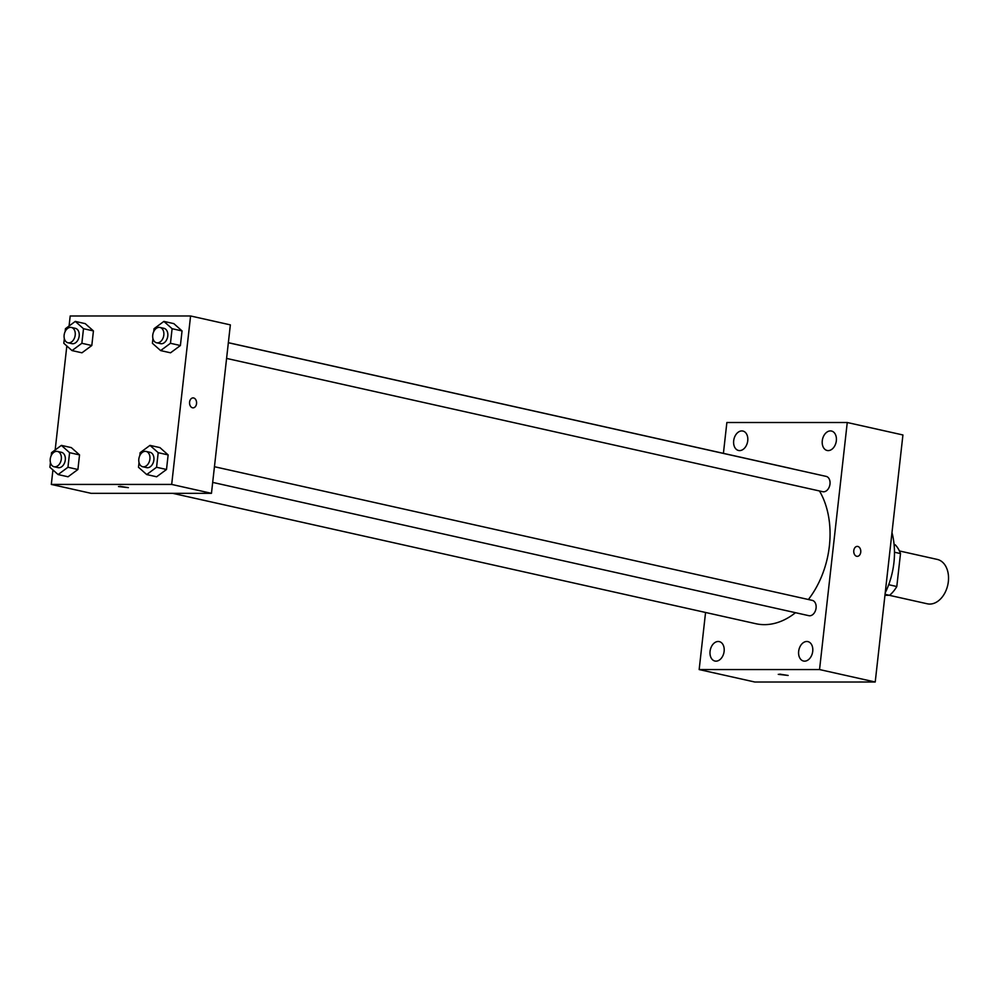 <?xml version="1.0" encoding="UTF-8"?>
<svg xmlns="http://www.w3.org/2000/svg" width="998" height="998" viewBox="0 0 998 998"><rect width="100%" height="100%" fill="white"/><g stroke="black" fill="none" stroke-linecap="round" stroke-linejoin="round"><path stroke-width="1.5" d="M889.38 595.319L927.329 603.802A22.742 15.856 -77.4 0 0 929.774 604.064A22.742 15.856 -77.4 0 0 948.1 583.343A22.742 15.856 -77.4 0 0 937.259 559.416L899.423 550.958M894.482 552.231L900.495 553.578A30.539 21.295 -77.4 0 0 895.194 544.783L894.096 544.534M900.495 553.578L896.803 586.525A30.539 21.295 -77.4 0 1 889.53 595.319L884.939 595.319M888.694 584.703L896.803 586.525M885.051 594.309L889.53 595.319M891.975 532.608A65.369 45.584 102.6 0 1 893.921 562.71A65.369 45.584 102.6 0 1 885.226 592.812M723.413 453.354L726.868 422.516L847.252 422.516L902.928 434.966L875.221 682.008L754.837 682.021L699.161 669.571L705.561 612.473M733.68 440.767A9.955 6.949 -77.4 0 0 738.545 450.485A9.955 6.949 -77.4 0 0 747.49 442.276A9.955 6.949 -77.4 0 0 742.886 431.049A9.955 6.949 -77.4 0 0 733.68 440.767M710.065 651.32A9.955 6.949 -77.4 0 0 714.917 661.038A9.955 6.949 -77.4 0 0 723.874 652.829A9.955 6.949 -77.4 0 0 719.271 641.602A9.955 6.949 -77.4 0 0 710.065 651.32M798.662 651.32A9.955 6.949 -77.4 0 0 803.527 661.038A9.955 6.949 -77.4 0 0 812.472 652.829A9.955 6.949 -77.4 0 0 807.869 641.602A9.955 6.949 -77.4 0 0 798.662 651.32M822.277 440.767A9.955 6.949 -77.4 0 0 827.142 450.485A9.955 6.949 -77.4 0 0 836.087 442.276A9.955 6.949 -77.4 0 0 831.484 431.036A9.955 6.949 -77.4 0 0 822.277 440.767M847.252 422.516L819.545 669.558L875.221 682.008M857.257 556.348A4.978 3.518 90 0 0 860.763 551.757A4.978 3.518 90 0 0 857.806 546.455A4.978 3.518 90 0 0 857.257 546.393A4.978 3.518 90 0 0 853.739 551.37A4.978 3.518 90 0 0 857.257 556.348A4.978 3.518 90 0 0 860.775 551.757A4.978 3.518 90 0 0 857.806 546.455A4.978 3.518 90 0 0 857.257 546.393M819.545 669.558L699.161 669.571M779.737 674.124L788.158 675.459L779.737 674.124M788.158 675.446L778.265 674.349M212.686 482.396L808.842 615.679A7.847 5.464 -77.4 0 0 809.677 615.778A7.847 5.464 -77.4 0 0 816.002 608.618A7.847 5.464 -77.4 0 0 812.26 600.372L214.445 466.715M226.596 358.419L822.751 491.702A7.847 5.464 -77.4 0 0 823.587 491.802A7.847 5.464 -77.4 0 0 829.912 484.654A7.847 5.464 -77.4 0 0 826.169 476.395L228.355 342.738M172.654 493.324L755.835 623.713A79.591 55.489 -77.4 0 0 764.381 624.648A79.591 55.489 -77.4 0 0 795.493 612.697M808.392 599.499A79.591 55.489 -77.4 0 0 819.47 490.979M792.724 468.923A79.591 55.489 -77.4 0 0 790.566 468.374L228.355 342.676M69.074 326.009L70.197 315.992L190.581 315.979L230.351 324.874L211.464 493.324L91.08 493.324L51.31 484.429L52.931 469.958M190.581 315.979L171.681 484.429L211.464 493.324M192.514 407.783A4.978 3.518 -90 0 1 189.558 402.481A4.978 3.518 -90 0 1 193.063 397.903A4.978 3.518 -90 0 1 196.594 402.88A4.978 3.518 -90 0 1 193.063 407.845A4.978 3.518 -90 0 1 192.514 407.783M85.229 323.639L93.438 330.924L91.804 345.52L81.961 352.805L91.804 345.52L93.438 330.924L85.229 323.639L75.287 321.406L83.495 328.704L81.861 343.287L72.018 350.585L63.81 343.287L64.334 338.584M159.929 447.603L168.138 454.901L166.504 469.484L156.649 476.782L166.504 469.484L168.138 454.901L159.929 447.603L149.987 445.382L158.195 452.68L156.561 467.264L146.706 474.561L138.497 467.264L139.034 462.548M55.164 449.986L66.829 345.982M171.681 484.429L51.31 484.429M173.839 323.626L182.048 330.924L180.401 345.52L170.558 352.805L180.401 345.52L182.048 330.924L173.839 323.626L163.884 321.406L172.105 328.704L170.458 343.287L160.616 350.585L152.407 343.287L152.931 338.571M71.332 447.615L79.541 454.901L77.906 469.497L68.051 476.782L77.906 469.497L79.541 454.901L71.332 447.615L61.377 445.382L69.598 452.68L67.951 467.264L58.109 474.561L49.9 467.264L50.424 462.548M119.947 486.325L128.368 487.648L119.947 486.325M128.368 487.648L118.488 486.537M193.063 397.903A4.978 3.518 -90 0 1 196.581 402.88A4.978 3.518 -90 0 1 193.063 407.845M51.21 455.612L51.534 452.68L61.377 445.382M54.054 466.74L58.034 467.625A7.847 5.464 -77.4 0 0 58.882 467.725A7.847 5.464 -77.4 0 0 65.207 460.577A7.847 5.464 -77.4 0 0 61.464 452.319L57.485 451.433A7.847 5.464 -77.4 0 0 50.436 457.895A7.847 5.464 -77.4 0 0 54.054 466.74A7.847 5.464 -77.4 0 0 54.902 466.827A7.847 5.464 -77.4 0 0 61.227 459.679A7.847 5.464 -77.4 0 0 57.485 451.433M69.598 452.68L79.541 454.901M67.951 467.264L77.906 469.497M58.109 474.561L68.051 476.782M65.107 331.635L65.444 328.704L75.287 321.406M67.964 342.763L71.943 343.661A7.847 5.464 -77.4 0 0 72.779 343.749A7.847 5.464 -77.4 0 0 79.104 336.6A7.847 5.464 -77.4 0 0 75.361 328.342L71.382 327.456A7.847 5.464 -77.4 0 0 64.334 333.918A7.847 5.464 -77.4 0 0 67.964 342.763A7.847 5.464 -77.4 0 0 68.812 342.863A7.847 5.464 -77.4 0 0 75.124 335.702A7.847 5.464 -77.4 0 0 71.382 327.456M83.495 328.704L93.438 330.924M81.861 343.287L91.804 345.52M72.018 350.585L81.961 352.805M139.807 455.612L140.132 452.68L149.987 445.382M142.664 466.74L146.631 467.625A7.847 5.464 -77.4 0 0 147.479 467.725A7.847 5.464 -77.4 0 0 153.804 460.565A7.847 5.464 -77.4 0 0 150.062 452.319L146.082 451.433A7.847 5.464 -77.4 0 0 139.034 457.895A7.847 5.464 -77.4 0 0 142.664 466.74A7.847 5.464 -77.4 0 0 143.5 466.827A7.847 5.464 -77.4 0 0 149.825 459.679A7.847 5.464 -77.4 0 0 146.082 451.433M158.195 452.68L168.138 454.901M156.561 467.264L166.504 469.484M146.706 474.561L156.649 476.782M153.717 331.635L154.041 328.704L163.884 321.406M156.561 342.763L160.541 343.649A7.847 5.464 -77.4 0 0 161.389 343.749A7.847 5.464 -77.4 0 0 167.701 336.6A7.847 5.464 -77.4 0 0 163.971 328.342L159.992 327.456A7.847 5.464 -77.4 0 0 152.944 333.918A7.847 5.464 -77.4 0 0 156.561 342.763A7.847 5.464 -77.4 0 0 157.41 342.85A7.847 5.464 -77.4 0 0 163.734 335.702A7.847 5.464 -77.4 0 0 159.992 327.456M172.105 328.704L182.048 330.924M170.458 343.287L180.401 345.52M160.616 350.585L170.558 352.805"/></g></svg>
